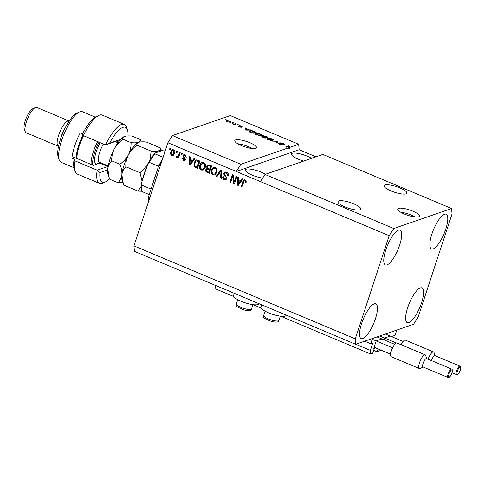 <?xml version="1.0" encoding="UTF-8"?>
<svg xmlns="http://www.w3.org/2000/svg" width="485" height="485" viewBox="0 0 485 485"><rect width="100%" height="100%" fill="white"/><g stroke="black" fill="none" stroke-linecap="round" stroke-linejoin="round"><path stroke-width="0.73" d="M374.335 348.297L373.844 348.091L373.838 348.454L374.335 348.297L372.674 353.347L370.704 354.032L370.413 350.4L372.704 343.089L370.74 343.756L364.647 341.197M370.74 343.756L372.468 338.494L396.779 330.085L395.045 335.347L393.117 336.014L392.632 337.051M370.413 350.4L355.796 344.259M233.752 296.511L215.789 288.969L215.504 285.41M370.704 354.032L280.585 316.184M261.112 308.005L253.225 304.689M376.057 341.355L373.844 348.091M381.731 339.021L376.366 340.876M378.07 348.909L377.118 351.813L373.656 350.358M377.118 351.813L381.137 350.2M384.441 338.457L383.987 339.839M390.11 336.123L384.744 337.978M404.417 214.049A11.434 2.825 18.2 0 0 419.464 216.171A11.434 2.825 18.2 0 0 412.796 211.145A11.434 2.825 18.2 0 0 397.742 209.023A11.434 2.825 18.2 0 0 404.417 214.049M415.19 216.977A11.434 2.825 18.2 0 0 411.48 215.146A11.434 2.825 18.2 0 0 400.707 212.218M241.451 145.603A11.434 2.825 18.2 0 0 256.504 147.725A11.434 2.825 18.2 0 0 249.83 142.705A11.434 2.825 18.2 0 0 234.782 140.583A11.434 2.825 18.2 0 0 241.451 145.603M252.224 148.537A11.434 2.825 18.2 0 0 248.52 146.706A11.434 2.825 18.2 0 0 237.747 143.778M344.938 206.883A12.004 2.965 18.2 0 0 360.749 209.108A12.004 2.965 18.2 0 0 353.741 203.839A12.004 2.965 18.2 0 0 337.936 201.608A12.004 2.965 18.2 0 0 344.938 206.883M391.043 190.938A12.004 2.965 18.2 0 0 406.848 193.163A12.004 2.965 18.2 0 0 399.84 187.895A12.004 2.965 18.2 0 0 384.035 185.664A12.004 2.965 18.2 0 0 391.043 190.938M265.422 174.297A12.004 2.965 18.2 0 0 261.13 172.133A12.004 2.965 18.2 0 0 245.325 169.902A12.004 2.965 18.2 0 0 252.327 175.176A12.004 2.965 18.2 0 0 262.652 178.128M311.522 158.346A12.004 2.965 18.2 0 0 307.229 156.188A12.004 2.965 18.2 0 0 291.424 153.957A12.004 2.965 18.2 0 0 298.427 159.232A12.004 2.965 18.2 0 0 303.665 161.069M385.805 249.927A18.866 5.644 -67.2 0 1 400.022 230.139A18.866 5.644 -67.2 0 1 399.634 245.143A18.866 5.644 -67.2 0 1 385.411 264.931A18.866 5.644 -67.2 0 1 385.805 249.927M431.905 233.982A18.866 5.644 -67.2 0 1 446.121 214.194A18.866 5.644 -67.2 0 1 445.733 229.199A18.866 5.644 -67.2 0 1 431.511 248.981A18.866 5.644 -67.2 0 1 431.905 233.982M407.679 307.66A18.866 5.644 -67.2 0 1 421.901 287.872A18.866 5.644 -67.2 0 1 421.507 302.876A18.866 5.644 -67.2 0 1 407.291 322.658A18.866 5.644 -67.2 0 1 407.679 307.66M361.58 323.604A18.866 5.644 -67.2 0 1 375.796 303.816A18.866 5.644 -67.2 0 1 375.408 318.821A18.866 5.644 -67.2 0 1 361.192 338.609A18.866 5.644 -67.2 0 1 361.58 323.604M261.657 304.798L260.93 307.023A13.265 3.274 18.2 0 0 270.551 313.595A13.265 3.274 18.2 0 0 285.198 316.068A13.265 3.274 18.2 0 0 286.126 315.311L286.198 315.098M258.832 303.61L258.766 303.816A13.265 3.274 -161.8 0 1 257.832 304.574A13.265 3.274 -161.8 0 1 243.185 302.1A13.265 3.274 -161.8 0 1 233.564 295.535L234.297 293.304M355.705 344.289L355.269 338.845L389.182 235.698L393.771 228.514L265.01 174.436L322.846 154.43L451.608 208.508L452.044 213.952L418.131 317.105L413.541 324.289L355.705 344.289L134.393 251.345L133.957 245.901L167.871 142.754L172.46 135.57L230.296 115.563L298.699 144.294L289.83 147.361L289.484 148.416L289.127 147.246L289.472 146.191L289.83 147.361M393.771 228.514L451.608 208.508M389.182 235.698L260.421 181.62L265.01 174.436M289.484 148.416L288.848 148.634L289.193 147.579L240.869 164.3L172.46 135.57M289.193 147.579L288.824 146.379L286.489 147.185L285.756 146.882L288.69 145.864L289.472 146.191M283.495 144.439L282.494 143.493L280.566 143.069L282.864 145.082L280.015 144.5C278.705 143.93 278.275 143.524 278.729 143.287L280.336 144.372L282.137 144.766L279.827 142.766L282.894 143.402C284.343 144.039 284.798 144.481 284.258 144.736L283.573 144.469M280.566 143.069L280.342 143.542M279.499 143.578L279.239 144.13M282.027 145.1L282.203 144.572M272.006 141.105L277.917 141.341L277.087 143.239L276.335 142.923L277.232 141.317L272.006 141.105M271.673 138.692L273.285 139.722L272.994 140.365C272.206 140.705 270.763 140.492 268.66 139.728C266.902 138.874 266.477 138.31 267.38 138.037L269.151 137.976L271.594 138.922M273.085 140.329L273.285 139.722L272.994 140.365M266.95 138.358L267.38 138.037L267.126 138.813M259.966 133.775L261.585 134.806L261.288 135.454C260.5 135.788 259.057 135.576 256.953 134.812C255.195 133.957 254.77 133.393 255.674 133.12L257.444 133.06L259.887 134.012M261.379 135.418L261.585 134.806L261.288 135.454M255.243 133.442L255.674 133.12L255.419 133.896M248.756 129.768L251.012 130.041L245.828 130.113L245.113 129.81L245.798 127.852L246.562 128.173L246.301 128.731L248.756 129.768L248.66 130.071M225.628 119.704L226.78 119.862L225.628 119.704M226.507 121.238L226.695 120.662L229.787 121.098C231.06 121.723 231.345 122.123 230.648 122.305L227.58 121.862C226.313 121.25 226.022 120.85 226.695 120.662L226.362 120.91M230.999 122.056L230.648 122.305M232.394 122.541L233.546 122.705L232.394 122.541M234.631 124.008L235.74 123.626L236.474 123.936L234.34 124.675L232.127 123.687L234.631 124.008L234.425 124.645M237.426 124.657L238.571 124.821L237.426 124.657M241.73 126.67L239.808 125.791L241.494 127.24L239.263 126.767L238.202 125.857L240.718 126.949L239.02 125.506L241.439 125.991L242.5 126.961L241.766 126.682M239.808 125.791L239.675 126.245M238.972 126.155L238.802 126.561M240.633 127.215L240.663 126.791M249.714 131.562L249.987 130.744C250.727 130.392 252.115 130.598 254.146 131.356L256.225 132.229L253.291 133.248L250.242 131.92C249.332 131.308 249.248 130.914 249.987 130.744L249.508 131.089M262.646 136.018L262.773 135.642L265.762 136.236L267.932 137.146L264.998 138.164L262.815 137.243L261.621 136.176L263.022 136.297L262.561 135.794M315.978 156.807L299.142 149.738L298.699 144.294M234.243 182.093L236.171 176.231L236.904 176.54L234.479 183.906L233.703 183.579L232.661 176.455L230.733 182.33L229.999 182.02L232.424 174.655L233.206 174.982L234.243 182.093L234.661 181.948L236.498 176.37M223.7 173.327L224.955 171.975L226.622 172.114C228.071 172.83 228.587 173.988 228.162 175.588L227.398 175.376L226.277 172.945L225.161 172.842L224.44 173.612L226.974 178.565L225.792 179.844L224.27 179.723C222.948 179.092 222.469 178.056 222.827 176.613L223.591 176.825L224.525 178.856L225.58 178.959L226.246 178.237L226.265 177.395L224.209 175.54L223.7 173.327L225.173 171.914M216.255 176.249L220.893 169.817L221.651 170.132L221.336 178.383L220.584 178.068L221.027 170.847L217.013 176.57L216.255 176.249L221.136 169.914M215.401 167.398L217.092 169.423L216.977 172.254L214.709 175.036L212.909 174.952C211.127 173.769 210.611 172.12 211.369 169.999L212.957 167.652L215.401 167.398M203.694 162.481L205.391 164.506L205.27 167.337L203.003 170.12L201.202 170.041C199.42 168.853 198.905 167.204 199.662 165.082L201.251 162.736L203.694 162.481M192.648 160.456L193.982 158.51L194.746 158.831L190.071 165.258L189.362 164.955L189.532 156.643L190.296 156.964L190.187 159.419L192.648 160.456L194.23 158.613M169.526 149.441L169.871 148.386L170.605 148.695L170.259 149.744L169.526 149.441L170.199 148.525M355.269 338.845L133.957 245.901M240.869 164.3L236.274 171.484L260.421 181.62M299.142 149.738L236.274 171.484L167.871 142.754M170.708 151.847L172.327 149.78L173.606 149.847C174.897 150.714 175.249 151.914 174.661 153.448L173.06 155.455L171.781 155.394C170.502 154.545 170.144 153.363 170.708 151.847L172.533 149.726M176.291 152.278L176.637 151.229L177.371 151.532L177.025 152.587L176.291 152.278L176.964 151.362M178.559 155.194L179.474 152.417L180.208 152.726L178.444 158.086L177.71 157.777L177.995 156.922L176.813 157.51L176.219 156.934L176.746 156.279L177.213 156.588L178.068 156.237L178.977 155.048L179.802 152.557M177.267 157.522L176.813 157.51L177.237 157.364L176.637 156.788L176.219 156.934M177.213 156.588L178.492 156.091L178.977 155.048M181.232 154.351L181.578 153.302L182.305 153.612L181.96 154.66L181.232 154.351L181.905 153.436M182.869 155.703L183.87 154.594L185.167 154.703L186.343 157.158L185.585 156.946L184.864 155.442L184.124 155.37L183.645 155.879L185.5 159.419L184.615 160.377L183.372 160.262L182.208 158.031L182.972 158.243L183.597 159.486L184.73 159.219L182.869 155.703L184.088 154.539M185.149 159.074L184.373 159.583L185.149 159.074L185.064 158.528L184.646 158.674M193.976 162.748L196.122 159.965L199.959 161.02L197.534 168.386L194.473 166.949L193.976 162.748L196.328 159.911M206.652 166.294L207.907 164.833L211.666 165.937L209.241 173.303L207.059 172.387C205.876 171.884 205.434 170.999 205.737 169.726L207.028 168.507L206.652 166.294L208.126 164.779M206.786 168.574L207.447 168.368L207.071 166.149M240.839 180.693L242.179 178.753L242.943 179.074L238.268 185.494L237.553 185.197L237.729 176.886L238.487 177.201L238.377 179.662L240.839 180.693L242.427 178.856M245.295 179.953L246.222 180.935L246.059 182.887L245.295 182.675L244.98 180.802L244.064 181.05L241.979 187.052L241.251 186.749L242.894 181.748L244.216 179.874L245.295 179.953M246.131 182.645L245.713 182.53L245.398 180.656L244.064 181.05M170.35 149.465L169.944 149.295M173.272 155.37L171.781 155.394M172.199 155.248C170.92 154.4 170.562 153.218 171.126 151.702M172.751 154.666L174.345 152.999L173.757 150.459L172.618 150.586L171.46 152.102L172.054 154.636L172.751 154.666L173.927 153.139L173.333 150.605L172.618 150.586M174.345 152.999L173.927 153.139M173.757 150.459L173.333 150.605M177.116 152.308L176.71 152.132M178.535 157.801L177.71 157.777M178.128 157.631L178.413 156.776L177.995 156.922M176.637 156.788L176.928 156.431M177.631 156.443L178.492 156.091M182.057 154.382L181.651 154.212M186.385 156.904L185.585 156.946M186.004 156.8L185.282 155.303L184.864 155.442M185.282 155.303L184.124 155.37M184.827 160.28L183.372 160.262M183.791 160.117L182.627 157.886M185.064 158.528L183.288 155.558M190.253 165.009L189.362 164.955M189.78 164.809L189.944 156.819M189.968 164.336L192.539 161.069L190.144 160.383L189.968 164.336L192.121 161.214L190.144 160.383M191.175 162.936L190.757 163.081M192.539 161.069L192.121 161.214M197.625 168.107L194.473 166.949M194.897 166.804L194.4 162.602M197.086 167.222L197.504 167.076L199.365 161.432L196.273 160.862L194.709 163.063L194.903 166.137L197.086 167.222L198.941 161.578L196.273 160.862M199.365 161.432L198.941 161.578M198.104 160.905L197.686 161.05M203.209 170.035L201.202 170.041M201.621 169.895C199.838 168.707 199.329 167.058 200.081 164.936L199.662 165.082M200.081 164.936L201.251 162.736M201.669 162.59L202.136 162.329M202.821 169.241L204.961 166.87C205.531 165.306 205.155 164.082 203.833 163.202L202.093 163.287L200.39 165.409L200.147 167.204L201.481 169.174L202.821 169.241L204.543 167.016C205.113 165.452 204.737 164.227 203.415 163.342L202.093 163.287M204.961 166.87L204.543 167.016M203.833 163.202L203.415 163.342M209.332 173.024L207.477 172.242C206.295 171.738 205.858 170.853 206.155 169.58L205.737 169.726M206.155 169.58L207.447 168.368M208.877 165.53L207.386 166.597L208.453 168.507L209.799 169.077L210.648 166.488L209.199 165.882M209.799 169.077L210.217 168.932L211.066 166.349L209.617 165.737M207.901 169.016L206.507 169.908L207.598 171.635L208.792 172.139L209.514 169.938L208.223 169.392M208.792 172.139L209.211 171.993L209.938 169.792L208.641 169.247M209.938 169.792L209.514 169.938M211.066 166.349L210.648 166.488M214.916 174.952L212.909 174.952M213.327 174.812C211.545 173.624 211.03 171.975 211.787 169.853L211.369 169.999M211.787 169.853L212.957 167.652M213.376 167.507L213.837 167.246M214.528 174.157L216.668 171.787C217.238 170.223 216.862 168.998 215.54 168.113L213.8 168.204L212.097 170.326L211.854 172.12L213.188 174.091L214.528 174.157L216.249 171.933C216.819 170.368 216.443 169.144 215.122 168.259L213.8 168.204M216.668 171.787L216.249 171.933M215.54 168.113L215.122 168.259M221.348 178.068L220.584 178.068M221.002 177.922L221.445 170.708L221.027 170.847M217.189 176.322L216.674 176.103M228.229 175.346L227.398 175.376M227.817 175.231L226.695 172.799L226.277 172.945M226.695 172.799L225.161 172.842M226.004 179.759L224.27 179.723M224.688 179.577C223.373 178.947 222.888 177.91 223.245 176.473M225.58 178.959L226.246 178.237M226.671 178.092L226.683 177.249L226.265 177.395M226.683 177.249L224.628 175.394L224.209 175.54M224.628 175.394L224.118 173.181M234.576 183.621L233.703 183.579M234.122 183.433L233.085 176.316L232.661 176.455M230.824 182.051L229.999 182.02M230.417 181.881L232.751 174.794M238.444 185.252L237.553 185.197M237.971 185.052L238.141 177.055M238.165 184.579L240.736 181.311L238.335 180.626L238.165 184.579L240.317 181.457L238.335 180.626M239.366 183.178L238.947 183.324M240.736 181.311L240.317 181.457M245.713 182.53L245.295 182.675M245.398 180.656L244.482 180.905M242.076 186.773L241.251 186.749M241.669 186.604L243.312 181.602L242.894 181.748M243.312 181.602L244.434 179.826M227.835 121.965L230.199 121.802L229.854 122.85M229.781 122.414L229.466 121.195L227.447 120.965L227.022 121.602M227.447 120.965L227.901 121.765M235.534 124.257L235.74 123.626M233.934 124.506L234.067 124.105M250.139 130.053L250.248 129.719M245.131 129.822L245.798 127.852M245.452 128.907L246.107 129.18M246.659 129.804L248.174 129.786L246.198 128.955L245.78 129.859L246.659 129.804L246.562 130.101M252.824 133.048L255.152 132.041L251.709 130.926L250.308 131.338L249.963 132.387M254.94 132.672L255.152 132.041M251.588 132.532L252.903 132.817M250.642 132.12L251.666 132.302M250.715 131.053L250.727 131.859M257.214 134.921L260.888 134.903L260.542 135.952M260.415 135.594L260.56 135.145C261.239 134.945 260.93 134.527 259.627 133.896L256.395 133.43L256.038 133.787L257.286 134.691M255.88 134.266L256.395 133.43M264.531 137.964L265.483 137.431L263.446 136.6L262.397 136.467L262.155 136.946M265.277 138.067L265.483 137.431M262.397 136.467L264.61 137.734M265.616 137.946L265.829 137.316L266.853 136.958L264.658 136.061L263.507 135.945L263.028 137.097M266.647 137.588L266.853 136.958M263.507 135.945L265.829 137.316M267.338 139.007L267.641 138.971M268.92 139.838L272.594 139.819L272.249 140.868M272.121 140.511L272.267 140.056C272.946 139.862 272.637 139.444 271.333 138.813L268.102 138.346L267.744 138.704L268.993 139.607M267.587 139.183L268.102 138.346M277.062 141.329L277.159 141.026M276.965 142.141L277.475 142.354M276.517 143.002L277.232 141.317M288.484 146.5L288.69 145.864M148.931 200.366A38.873 11.628 112.8 0 1 149.15 198.31L149.55 198.48M161.475 162.214A38.873 11.628 112.8 0 0 160.22 164.627L160.626 164.797M148.319 202.227A37.733 11.282 -67.2 0 1 148.919 195.516L158.437 166.573A37.733 11.282 -67.2 0 1 162.657 158.613M149.15 198.31L148.919 195.516M158.437 166.573L160.22 164.627M153.424 181.814A24.014 7.178 -67.2 0 1 154.43 178.474A24.014 7.178 -67.2 0 1 155.649 175.061M149.228 194.582L142.414 191.72L142.287 190.993M158.571 166.294L149.374 162.427L147.925 163.518L141.608 182.566L141.39 183.518L141.887 185.197A24.014 7.178 112.8 0 0 142.414 191.72M151.047 189.047L141.887 185.197M147.925 163.518L154.448 153.272L162.051 150.574L165.1 151.181M154.745 153.102L154.873 153.83A24.014 7.178 112.8 0 0 149.374 162.427M163.093 157.279L154.873 153.83M128.028 135.939A29.73 8.888 112.8 0 0 127.44 129.78A29.73 8.888 112.8 0 0 109.604 143.166L118.789 139.995A16.005 4.789 -67.2 0 1 120.116 139.959M124.324 124.366L102.196 115.072A32.016 9.573 112.8 0 0 98.807 115.394A32.016 9.573 112.8 0 0 83.347 135.624L105.481 144.918A32.016 9.573 -67.2 0 1 124.324 124.366A32.016 9.573 -67.2 0 1 126.47 127.015L127.44 129.78M118.182 142.438A13.719 4.104 112.8 0 0 117.243 141.232A13.719 4.104 112.8 0 0 116.085 141.25L105.481 144.918L109.604 143.166M98.449 163.578A16.005 4.789 112.8 0 0 99.728 162.402M100.522 162.736A13.719 4.104 -67.2 0 1 100.025 163.015A13.719 4.104 -67.2 0 1 99.728 163.136L93.29 165.361L74.175 157.334L71.907 158.122L74.926 159.389L73.969 159.717L75.042 160.887L97.176 170.18L107.779 166.513A13.719 4.104 112.8 0 0 108.137 166.361M59.231 160.014L58.255 157.249A25.153 7.524 -67.2 0 1 60.461 139.328A25.153 7.524 -67.2 0 1 76.757 113.205L79.413 111.962A27.439 8.209 112.8 0 0 61.631 140.462A27.439 8.209 112.8 0 0 59.231 160.014A27.439 8.209 112.8 0 0 61.068 162.287L74.011 167.719M60.71 138.577A11.434 3.419 -67.2 0 1 61.468 135.897A11.434 3.419 -67.2 0 1 65.142 128.034M58.558 146.325A13.719 4.104 -67.2 0 1 58.333 146.252A13.719 4.104 -67.2 0 1 58.618 135.345A13.719 4.104 -67.2 0 1 68.955 120.953A13.719 4.104 -67.2 0 1 69.167 121.068M25.226 131.599L24.25 128.834A11.434 3.419 -67.2 0 1 25.25 120.692A11.434 3.419 -67.2 0 1 32.659 108.816L35.314 107.573A13.719 4.104 112.8 0 0 26.426 121.826A13.719 4.104 112.8 0 0 25.226 131.599A13.719 4.104 112.8 0 0 26.141 132.738L58.333 146.252M82.577 133.854L80.213 132.86A27.439 8.209 112.8 0 0 74.714 145.955A27.439 8.209 112.8 0 0 71.907 158.122M75.042 160.887A32.016 9.573 112.8 0 0 75.26 171.46A32.016 9.573 112.8 0 0 77.4 174.109L99.534 183.403A32.016 9.573 -67.2 0 1 97.176 170.18L99.916 172.642A29.73 8.888 112.8 0 0 105.578 181.833A29.73 8.888 112.8 0 0 109.574 178.795M105.578 181.833L102.923 183.075A32.016 9.573 -67.2 0 1 99.534 183.403M83.347 135.624L82.274 134.454A29.73 8.888 -67.2 0 1 96.151 116.636L98.807 115.394M75.26 171.46L74.29 168.695A29.73 8.888 -67.2 0 1 73.969 159.717M107.682 169.95L99.916 172.642M95.26 117.121L82.317 111.683A27.439 8.209 112.8 0 0 79.413 111.962M68.955 120.953L36.769 107.434A13.719 4.104 112.8 0 0 35.314 107.573M98.988 142.19A19.436 5.814 112.8 0 0 92.756 160.741A19.436 5.814 112.8 0 0 92.823 165.167M91.125 164.451A20.582 6.153 -67.2 0 1 91.216 160.971A20.582 6.153 -67.2 0 1 97.649 141.632M76.733 158.407A19.436 5.814 -67.2 0 1 76.666 153.981A19.436 5.814 -67.2 0 1 82.996 135.242M83.566 135.715A20.582 6.153 112.8 0 0 77.133 155.054A20.582 6.153 112.8 0 0 77.042 158.54M123.293 183.706L121.868 174.715A21.722 6.499 -67.2 0 0 122.184 180.565L123.833 185.161L138.037 191.126L141.905 191.266M125.809 166.755C125.7 162.62 126.579 158.607 128.44 154.721C126.367 158.462 123.517 161.644 119.898 164.269C121.438 167.931 122.099 171.411 121.868 174.715C122.335 171.52 123.651 168.865 125.809 166.755L140.019 172.721L142.056 181.208M141.165 186.446L138.037 191.126M109.21 177.795L107.785 168.804A21.722 6.499 -67.2 0 0 108.1 174.648L109.749 179.25L117.922 182.681C120.086 180.565 121.402 177.91 121.868 174.715A21.722 6.499 -67.2 0 1 128.44 154.721C130.513 150.974 133.363 147.792 136.982 145.167L151.187 151.132L149.98 159.71M147.27 165.337L140.019 172.721M136.982 145.167C136.57 143.893 137.116 142.954 138.625 142.335C140.353 141.826 142.869 141.705 146.179 141.984L160.383 147.949C160.802 149.222 160.256 150.168 158.74 150.786C157.013 151.296 154.497 151.411 151.187 151.132M138.158 142.523L138.625 142.335C136.897 142.845 134.381 142.96 131.071 142.681C131.18 146.822 130.301 150.829 128.44 154.721A21.722 6.499 -67.2 0 1 138.158 142.523A21.722 6.499 -67.2 0 1 138.219 142.499M161.414 150.793L160.383 147.949M155.849 152.72A21.722 6.499 -67.2 0 1 158.74 150.786A21.722 6.499 -67.2 0 1 160.947 150.956M142.517 179.796A21.722 6.499 -67.2 0 1 146.731 166.992M117.922 182.681L122.96 182.766M141.141 141.899L140.262 139.504C140.68 140.771 140.135 141.717 138.625 142.335M124.542 136.418C123.032 137.037 122.481 137.982 122.899 139.25C119.28 141.875 116.43 145.057 114.357 148.804C112.496 152.69 111.617 156.703 111.726 160.838C109.561 162.954 108.252 165.609 107.785 168.804A21.722 6.499 -67.2 0 1 114.357 148.804A21.722 6.499 -67.2 0 1 124.075 136.606A21.722 6.499 -67.2 0 1 124.136 136.582L124.542 136.418C126.27 135.909 128.786 135.794 132.096 136.073L140.262 139.504M122.899 139.25L131.071 142.681M111.726 160.838L119.898 164.269M423.108 363.332A4.571 1.37 112.8 0 0 423.017 366.969L448.061 377.488A4.571 1.37 -67.2 0 1 448.158 373.85A4.571 1.37 -67.2 0 1 451.608 369.055L426.558 358.536A4.571 1.37 112.8 0 0 423.108 363.332M423.217 367.054L420.18 368.473A7.433 2.225 -67.2 0 1 419.392 368.551A7.433 2.225 -67.2 0 1 419.549 362.641A7.433 2.225 -67.2 0 1 425.151 354.844A7.433 2.225 -67.2 0 1 425.648 355.457L426.758 358.621M425.151 354.844L396.985 343.016A7.433 2.225 112.8 0 0 392.729 347.545A7.433 2.225 112.8 0 0 391.383 350.807A7.433 2.225 112.8 0 0 390.649 353.862A7.433 2.225 112.8 0 0 391.225 356.717L419.392 368.551M392.729 347.545L392.292 347.696L390.219 354.008L374.123 347.248M392.292 347.696L372.213 339.264M390.219 354.008L390.649 353.862M394.735 344.356L377.027 336.917M459.986 366.157C460.847 366.351 460.95 367.66 460.295 370.091C458.931 373.541 457.652 375.038 456.446 374.59A4.571 1.37 -67.2 0 1 456.543 370.952A4.571 1.37 -67.2 0 1 459.986 366.157L434.936 355.638A4.571 1.37 112.8 0 0 431.492 360.434A4.571 1.37 112.8 0 0 431.444 360.585M396.415 343.004L379.707 335.99M403.12 341.458L385.405 334.019M428.116 359.191A7.433 2.225 -67.2 0 1 433.529 351.946L405.363 340.118A7.433 2.225 112.8 0 0 401.107 344.647L400.974 344.689M433.529 351.946A7.433 2.225 -67.2 0 1 434.026 352.559L435.142 355.723M372.698 343.453L372.207 343.247M184.348 157.88L183.924 158.025M195.97 167.41L195.552 167.555M207.477 172.242L207.059 172.387M221.348 171.987L220.93 172.133M225.725 176.291L225.307 176.437M276.711 142.651L277.056 141.596M272.291 320.258A8.002 1.976 18.2 0 0 278.917 320.403C278.93 322.216 276.486 322.58 271.588 321.488C259.681 316.766 265.004 317.232 263.707 315.402A8.002 1.976 18.2 0 0 272.291 320.258M244.931 308.769A8.002 1.976 18.2 0 0 251.551 308.909C251.569 310.727 249.126 311.085 244.228 309.994C232.315 305.277 237.638 305.744 236.347 303.913A8.002 1.976 18.2 0 0 244.931 308.769M99.728 163.136L107.779 166.513L108.022 167.052M116.085 141.25L118.789 139.995M103.438 144.063A12.58 3.759 112.8 0 0 98.388 157.843A12.58 3.759 112.8 0 0 99.413 162.269A15.32 4.583 -67.2 0 1 94.69 158.395A15.32 4.583 -67.2 0 1 100.189 142.699M449.013 374.02A3.886 1.164 112.8 0 0 449.262 377.106A3.886 1.164 112.8 0 0 451.862 373.032A3.886 1.164 112.8 0 0 451.614 369.946A3.886 1.164 112.8 0 0 449.013 374.02M457.397 371.122A3.886 1.164 112.8 0 0 457.646 374.208A3.886 1.164 112.8 0 0 460.247 370.134A3.886 1.164 112.8 0 0 459.998 367.048A3.886 1.164 112.8 0 0 457.397 371.122M177.637 156.6L178.056 156.455M244.428 180.778L244.846 180.632M239.735 125.845L239.614 126.215M240.76 126.912L240.663 127.222M256.05 133.696L255.704 134.745M267.756 138.613L267.411 139.662M282.252 144.688L282.112 145.112M280.318 316.147L278.917 320.403M265.107 311.146L263.707 315.402M252.952 304.659L251.551 308.909M237.747 299.657L236.347 303.913M141.39 183.518C140.965 187.234 141.159 189.859 141.959 191.387M99.049 162.026L108.21 165.961M115.127 141.584L117.952 142.772M448.061 377.488C449.268 377.936 450.553 376.439 451.911 372.995C452.566 370.558 452.463 369.249 451.608 369.055M456.446 374.59L451.996 372.722"/></g></svg>
